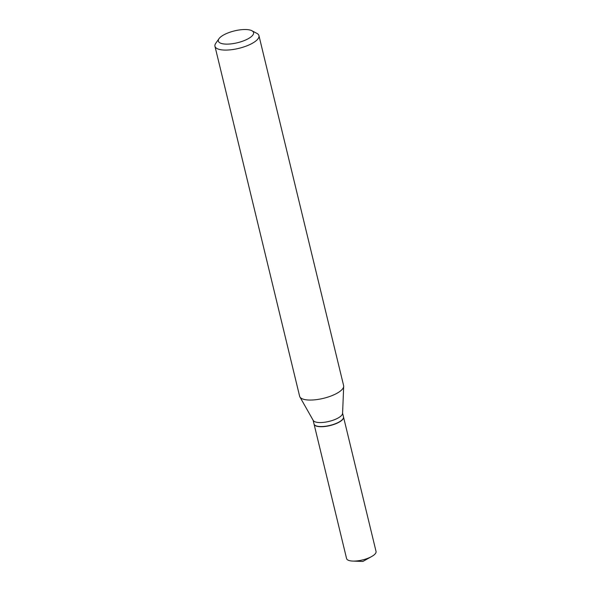 <?xml version="1.0" encoding="UTF-8"?>
<svg xmlns="http://www.w3.org/2000/svg" width="591" height="591" viewBox="0 0 591 591"><rect width="100%" height="100%" fill="white"/><g stroke="black" fill="none" stroke-linecap="round" stroke-linejoin="round"><path stroke-width="0.89" d="M314.057 424.102A15.159 5.112 -13.6 0 0 314.072 424.19L346.577 558.547A15.159 5.112 -13.6 0 0 352.797 561.081A15.159 5.112 -13.6 0 0 371.665 556.515A15.159 5.112 -13.6 0 0 373.246 555.533A15.159 5.112 -13.6 0 0 376.039 551.418L343.534 417.061A15.159 5.112 -13.6 0 0 343.511 416.973M314.072 424.19A15.159 5.112 -13.6 0 0 324.791 426.517A15.159 5.112 -13.6 0 0 340.741 421.169A15.159 5.112 -13.6 0 0 343.534 417.061M315.542 425.609A14.967 5.046 -13.6 0 0 315.646 425.668A14.967 5.046 -13.6 0 0 320.196 426.636A14.967 5.046 -13.6 0 0 342.81 419.093A14.967 5.046 -13.6 0 0 342.876 418.997M313.119 420.253L314.028 424.013A15.159 5.112 -13.6 0 0 315.439 425.557A15.159 5.112 -13.6 0 0 320.049 426.532A15.159 5.112 -13.6 0 0 342.943 418.901A15.159 5.112 -13.6 0 0 343.489 416.884L342.581 413.124M246.366 29.55A18.099 6.102 -13.6 0 0 219.01 38.674A18.099 6.102 -13.6 0 0 225.54 44.096A18.099 6.102 -13.6 0 0 247.245 39.228A18.099 6.102 -13.6 0 0 251.869 30.725A18.099 6.102 -13.6 0 0 246.366 29.55M219.01 38.674L215.774 43.276A22.628 7.631 -13.6 0 0 214.961 46.283A22.628 7.631 -13.6 0 0 223.937 50.05A22.628 7.631 -13.6 0 0 247.74 45.492A22.628 7.631 -13.6 0 0 258.947 35.645A22.628 7.631 -13.6 0 0 256.849 33.34L251.869 30.725M214.961 46.283L299.63 396.251A22.628 7.631 -13.6 0 0 299.903 396.938A22.628 7.631 -13.6 0 0 308.605 400.018A22.628 7.631 -13.6 0 0 331.47 395.83A22.628 7.631 -13.6 0 0 343.689 386.344A22.628 7.631 -13.6 0 0 343.615 385.613L258.947 35.645M299.903 396.938L313.245 420.474A15.159 5.112 -13.6 0 0 319.081 422.535A15.159 5.112 -13.6 0 0 334.388 419.736A15.159 5.112 -13.6 0 0 342.573 413.382L343.689 386.344M352.797 561.081L362.874 561.45L371.665 556.515"/></g></svg>
